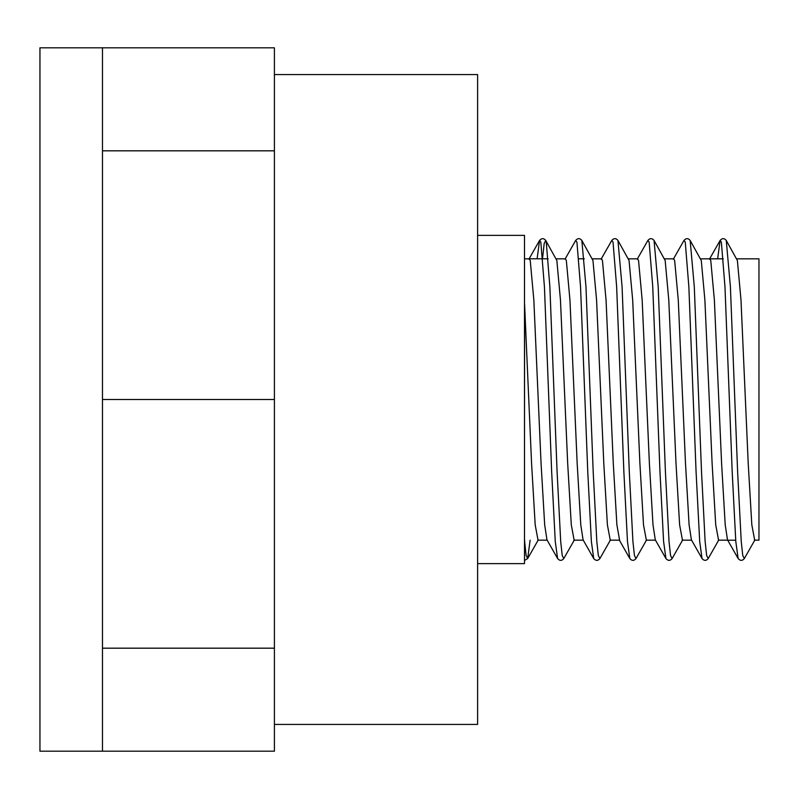 <?xml version="1.0" encoding="UTF-8"?>
<svg xmlns="http://www.w3.org/2000/svg" width="799" height="799" viewBox="0 0 799 799"><rect width="100%" height="100%" fill="white"/><g stroke="black" fill="none" stroke-linecap="round" stroke-linejoin="round"><path stroke-width="1.2" d="M524.504 540.214L524.504 440.818M477.612 235.375L524.504 235.375L524.504 399.5L524.504 304.139M538.047 540.174L535.19 524.883L531.575 463.38L524.583 304.139L524.504 455.69M524.504 399.5L524.504 563.625L477.612 563.625M274.407 74.577L477.612 74.577L477.612 724.423L274.407 724.423M102.472 47.81L274.407 47.81L274.407 751.19L39.95 751.19L39.95 47.81L102.472 47.81L102.472 751.19M274.407 648.179L102.472 648.179M274.407 150.821L102.472 150.821M274.407 399.5L102.472 399.5M736.718 258.826L758.96 258.826L758.96 540.174L754.416 540.174M758.96 500.554L758.96 498.995M754.685 540.174L751.829 524.883L748.214 463.38L740.993 300.005L737.387 260.514L726.261 240.439L730.406 286.801L737.627 471.859L741.242 541.502L742.76 555.535L744.318 558.561C742.321 560.958 740.264 560.948 738.146 558.551L727.509 539.844L725.212 524.883L721.597 463.38L714.376 300.005L710.77 260.514L709.742 258.826M718.581 540.174L715.724 524.883L712.109 463.38L704.888 300.005L701.282 260.514L690.156 240.439L694.301 286.801L701.522 471.859L705.127 541.502L706.656 555.535L708.214 558.561C706.216 560.958 704.159 560.948 702.041 558.551L691.405 539.844L689.098 524.883L685.492 463.38L678.271 300.005L674.656 260.514L673.637 258.826M682.466 540.174L679.619 524.883L676.004 463.38L668.783 300.005L665.168 260.514L654.051 240.439L658.196 286.801L665.417 471.859L669.023 541.502L670.551 555.535L672.109 558.561C670.111 560.958 668.054 560.948 665.937 558.551L655.29 539.844L652.993 524.883L649.387 463.38L642.166 300.005L638.551 260.514L637.522 258.826M619.605 540.214L616.888 524.883L613.282 463.38L606.051 300.005L602.446 260.514L601.417 258.826M610.256 540.174L607.4 524.883L603.794 463.38L596.573 300.005L592.958 260.514L581.842 240.439L585.977 286.801L593.198 471.859L596.813 541.502L598.331 555.535L599.889 558.561C597.892 560.958 595.834 560.948 593.717 558.551L583.08 539.844L580.783 524.883L577.168 463.38L569.947 300.005L566.341 260.514L565.312 258.826M542.641 257.628L544.179 243.465L545.727 240.439L546.256 242.087L549.872 286.801L557.093 471.859L560.698 541.502L562.226 555.535L563.784 558.561C561.787 560.958 559.729 560.948 557.612 558.551L546.975 539.844L544.678 524.883L541.063 463.38L533.842 300.005L530.236 260.514L529.208 258.826M646.361 540.174L643.505 524.883L639.899 463.38L632.678 300.005L629.063 260.514L617.947 240.439C615.949 238.042 613.892 238.052 611.774 240.449L601.128 259.156M574.151 540.174L571.295 524.883L567.68 463.38L560.459 300.005L556.853 260.514L545.727 240.439C543.729 238.042 541.672 238.052 539.555 240.449L537.118 258.786M738.146 558.551L735.799 541.502L732.194 471.859L724.973 286.801L721.357 242.087L720.099 240.449L717.652 258.786M702.041 558.551L699.694 541.502L696.079 471.859L688.858 286.801L685.252 242.087L683.984 240.449L673.347 259.156M665.937 558.551L663.589 541.502L659.974 471.859L652.753 286.801L649.148 242.087L647.879 240.449L637.242 259.156M617.947 240.439L622.081 286.801L629.302 471.859L632.918 541.502L634.446 555.535L635.994 558.561C633.997 560.958 631.939 560.948 629.822 558.551L627.475 541.502L623.869 471.859L616.648 286.801L613.033 242.087L611.774 240.449M593.717 558.551L591.37 541.502L587.764 471.859L580.543 286.801L576.928 242.087L575.67 240.449L565.023 259.156M557.612 558.551L555.265 541.502L551.66 471.859L544.429 286.801L540.823 242.087L539.555 240.449L528.918 259.156M524.673 540.214L524.583 541.372M530.117 540.214L527.68 558.561L526.122 555.535L524.504 540.254M723.265 258.826L700.613 258.826M673.907 258.826L664.508 258.826M637.802 258.826L628.404 258.826M601.687 258.826L592.299 258.826M565.582 258.826L556.184 258.826M529.477 258.826L524.504 258.826M727.789 540.174L718.301 540.174M691.584 540.174L682.196 540.174M655.48 540.174L646.091 540.174M619.375 540.174L609.987 540.174M583.27 540.174L573.882 540.174M547.165 540.174L537.767 540.174M726.261 240.439C724.264 238.042 722.206 238.052 720.099 240.449L709.452 259.156M629.822 558.551L619.185 539.844M727.929 540.214L735.699 540.214M709.872 258.786L723.265 258.786M578.836 258.786L584.279 258.786M529.337 258.786L548.164 258.786M744.318 558.561L754.955 539.864M708.214 558.561L718.85 539.864M672.109 558.561L682.745 539.864M635.994 558.561L646.631 539.864M599.889 558.561L610.526 539.864M563.784 558.561L574.421 539.864M524.504 560.459L527.68 558.561L538.316 539.864M690.156 240.439C688.159 238.042 686.101 238.052 683.984 240.449M654.051 240.439C652.054 238.042 649.996 238.052 647.879 240.449M581.842 240.439C579.844 238.042 577.787 238.052 575.67 240.449"/></g></svg>
